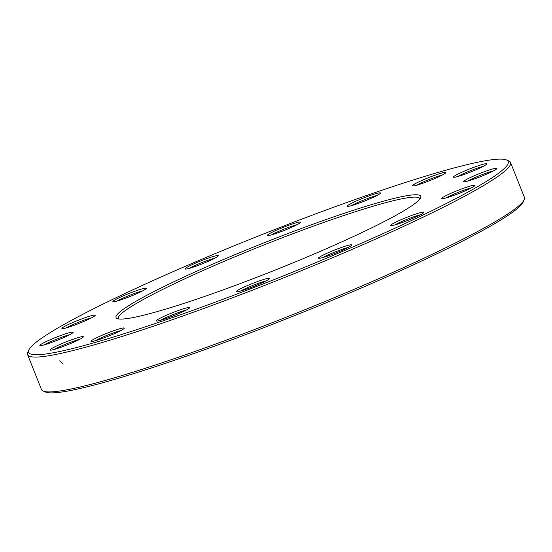 <?xml version="1.0" encoding="UTF-8"?>
<svg xmlns="http://www.w3.org/2000/svg" width="552" height="552" viewBox="0 0 552 552"><rect width="100%" height="100%" fill="white"/><g stroke="black" fill="none" stroke-linecap="round" stroke-linejoin="round"><path stroke-width="0.83" d="M506.467 159.949L508.778 160.929A259.888 23.315 158.3 0 1 510.538 162.495A259.888 23.315 158.3 0 1 334.878 256.77A259.888 23.315 158.3 0 1 58.905 353.811A259.888 23.315 158.3 0 1 27.6 354.674A259.888 23.315 158.3 0 1 27.807 352.335L28.807 350.03A258.094 23.156 -21.7 0 0 59.699 351.5A258.094 23.156 -21.7 0 0 344.11 250.718A258.094 23.156 -21.7 0 0 506.467 159.949A258.094 23.156 -21.7 0 0 259.847 235.414A258.094 23.156 -21.7 0 0 28.807 350.03M27.6 354.674L41.462 389.505A259.888 23.315 -21.7 0 0 43.222 391.071A259.888 23.315 -21.7 0 0 72.767 388.642A259.888 23.315 -21.7 0 0 338.19 296.044A259.888 23.315 -21.7 0 0 524.193 199.665A259.888 23.315 -21.7 0 0 524.4 197.326L510.538 162.495M419.872 199.03A162.205 14.552 -21.7 0 0 419.782 198.61A162.205 14.552 -21.7 0 0 263.69 245.06A162.205 14.552 -21.7 0 0 118.363 318.559A162.205 14.552 -21.7 0 0 118.583 318.932M524.193 199.665L523.192 201.97A258.094 23.156 158.3 0 1 292.153 316.586A258.094 23.156 158.3 0 1 45.533 392.051L43.222 391.071M135.792 317.02A163.999 14.711 158.3 0 1 117.141 318.545A163.999 14.711 158.3 0 1 262.966 243.253A163.999 14.711 158.3 0 1 420.658 197.768A163.999 14.711 158.3 0 1 303.283 258.584A163.999 14.711 158.3 0 1 135.792 317.02M64.08 328.433A17.926 1.608 158.3 0 1 62.045 328.599A17.926 1.608 158.3 0 1 77.984 320.367A17.926 1.608 158.3 0 1 95.213 315.399A17.926 1.608 158.3 0 1 82.386 322.044A17.926 1.608 158.3 0 1 64.08 328.433M42.021 345.421A17.926 1.608 158.3 0 1 39.986 345.587A17.926 1.608 158.3 0 1 55.918 337.362A17.926 1.608 158.3 0 1 73.154 332.387A17.926 1.608 158.3 0 1 60.327 339.038A17.926 1.608 158.3 0 1 42.021 345.421M52.219 349.94A17.926 1.608 158.3 0 1 50.177 350.106A17.926 1.608 158.3 0 1 66.116 341.881A17.926 1.608 158.3 0 1 83.352 336.906A17.926 1.608 158.3 0 1 70.518 343.558A17.926 1.608 158.3 0 1 52.219 349.94M93.122 341.302A17.926 1.608 158.3 0 1 91.08 341.467A17.926 1.608 158.3 0 1 107.019 333.235A17.926 1.608 158.3 0 1 124.255 328.267A17.926 1.608 158.3 0 1 111.421 334.912A17.926 1.608 158.3 0 1 93.122 341.302M158.5 320.815A17.926 1.608 158.3 0 1 156.464 320.981A17.926 1.608 158.3 0 1 172.403 312.749A17.926 1.608 158.3 0 1 189.633 307.781A17.926 1.608 158.3 0 1 176.806 314.426A17.926 1.608 158.3 0 1 158.5 320.815M238.409 291.601A17.926 1.608 158.3 0 1 236.373 291.767A17.926 1.608 158.3 0 1 252.312 283.542A17.926 1.608 158.3 0 1 269.542 278.567A17.926 1.608 158.3 0 1 256.714 285.212A17.926 1.608 158.3 0 1 238.409 291.601M320.677 258.108A17.926 1.608 158.3 0 1 318.642 258.274A17.926 1.608 158.3 0 1 334.581 250.049A17.926 1.608 158.3 0 1 351.81 245.074A17.926 1.608 158.3 0 1 338.983 251.719A17.926 1.608 158.3 0 1 320.677 258.108M392.782 225.437A17.926 1.608 158.3 0 1 390.747 225.602A17.926 1.608 158.3 0 1 406.686 217.371A17.926 1.608 158.3 0 1 423.915 212.403A17.926 1.608 158.3 0 1 411.088 219.047A17.926 1.608 158.3 0 1 392.782 225.437M443.746 198.554A17.926 1.608 158.3 0 1 441.71 198.727A17.926 1.608 158.3 0 1 457.649 190.495A17.926 1.608 158.3 0 1 474.879 185.527A17.926 1.608 158.3 0 1 462.052 192.172A17.926 1.608 158.3 0 1 443.746 198.554M465.812 181.567A17.926 1.608 158.3 0 1 463.777 181.732A17.926 1.608 158.3 0 1 479.709 173.5A17.926 1.608 158.3 0 1 496.945 168.532A17.926 1.608 158.3 0 1 484.118 175.177A17.926 1.608 158.3 0 1 465.812 181.567M455.614 177.047A17.926 1.608 158.3 0 1 453.578 177.213A17.926 1.608 158.3 0 1 469.517 168.981A17.926 1.608 158.3 0 1 486.747 164.013A17.926 1.608 158.3 0 1 473.92 170.658A17.926 1.608 158.3 0 1 455.614 177.047M414.711 185.686A17.926 1.608 158.3 0 1 412.675 185.851A17.926 1.608 158.3 0 1 428.614 177.627A17.926 1.608 158.3 0 1 445.843 172.652A17.926 1.608 158.3 0 1 433.016 179.303A17.926 1.608 158.3 0 1 414.711 185.686M349.326 206.172A17.926 1.608 158.3 0 1 347.291 206.344A17.926 1.608 158.3 0 1 363.23 198.113A17.926 1.608 158.3 0 1 380.459 193.138A17.926 1.608 158.3 0 1 367.632 199.79A17.926 1.608 158.3 0 1 349.326 206.172M269.417 235.387A17.926 1.608 158.3 0 1 267.382 235.552A17.926 1.608 158.3 0 1 283.321 227.327A17.926 1.608 158.3 0 1 300.55 222.352A17.926 1.608 158.3 0 1 287.723 229.004A17.926 1.608 158.3 0 1 269.417 235.387M187.149 268.879A17.926 1.608 158.3 0 1 185.113 269.045A17.926 1.608 158.3 0 1 201.052 260.82A17.926 1.608 158.3 0 1 218.281 255.845A17.926 1.608 158.3 0 1 205.454 262.497A17.926 1.608 158.3 0 1 187.149 268.879M115.044 301.551A17.926 1.608 158.3 0 1 113.008 301.716A17.926 1.608 158.3 0 1 128.947 293.491A17.926 1.608 158.3 0 1 146.176 288.517A17.926 1.608 158.3 0 1 133.349 295.168A17.926 1.608 158.3 0 1 115.044 301.551M142.706 290.856A16.132 1.449 -21.7 0 0 117.134 301.033M91.742 317.731A16.132 1.449 -21.7 0 0 66.171 327.909M69.683 334.726A16.132 1.449 -21.7 0 0 44.105 344.903M79.881 339.245A16.132 1.449 -21.7 0 0 54.303 349.423M120.784 330.6A16.132 1.449 -21.7 0 0 95.206 340.777M186.162 310.114A16.132 1.449 -21.7 0 0 160.591 320.291M266.071 280.899A16.132 1.449 -21.7 0 0 240.499 291.077M348.34 247.406A16.132 1.449 -21.7 0 0 322.768 257.584M420.445 214.735A16.132 1.449 -21.7 0 0 394.873 224.912M471.408 187.859A16.132 1.449 -21.7 0 0 445.837 198.037M493.474 170.865A16.132 1.449 -21.7 0 0 467.896 181.042M483.276 166.345A16.132 1.449 -21.7 0 0 457.705 176.523M442.373 174.991A16.132 1.449 -21.7 0 0 416.801 185.168M376.988 195.477A16.132 1.449 -21.7 0 0 351.417 205.654M297.079 224.692A16.132 1.449 -21.7 0 0 271.508 234.869M214.811 258.184A16.132 1.449 -21.7 0 0 189.239 268.355M59.644 360.856L63.128 364.106"/></g></svg>
